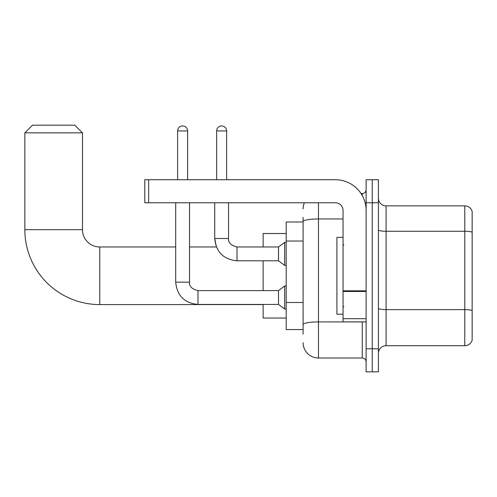 <?xml version="1.0" encoding="UTF-8"?>
<svg xmlns="http://www.w3.org/2000/svg" width="497" height="497" viewBox="0 0 497 497"><rect width="100%" height="100%" fill="white"/><g stroke="black" fill="none" stroke-linecap="round" stroke-linejoin="round"><path stroke-width="0.75" d="M303.095 221.991L286.191 221.991L286.191 329.567L303.095 329.567M303.095 334.177L303.095 217.382M366.109 348.782L366.109 371.831L372.253 371.831L372.253 348.782L372.253 371.831L378.403 371.831L378.403 348.782L372.253 348.782L372.253 202.776L372.253 348.782L366.109 348.782L366.109 202.776L372.253 202.776L372.253 179.728L372.253 202.776L378.403 202.776L378.403 348.782M378.403 202.776L378.403 179.728L366.109 179.728L366.109 202.776M318.465 202.776L318.465 358.002L362.263 358.002L362.263 321.882M361.039 193.557L362.263 193.557A3.839 3.839 0 0 0 366.109 189.717M303.095 236.429L303.095 221.625A15.37 2.671 180 0 1 318.465 218.96L343.054 218.96M366.109 361.841A3.839 3.839 0 0 0 362.263 358.002M303.095 208.926A15.37 15.37 0 0 1 304.381 202.776M318.465 358.002A15.37 15.37 0 0 1 303.095 342.632M378.403 353.392A7.685 7.685 0 0 1 386.088 345.707L464.776 345.707L464.776 205.851L386.088 205.851A7.685 7.685 0 0 1 378.403 198.166A7.685 7.685 0 0 0 386.088 205.851L386.088 345.707M472.15 211.387A7.685 7.685 0 0 0 464.776 205.851A7.685 7.685 0 0 1 472.15 211.387L472.15 340.172A7.685 7.685 0 0 1 464.776 345.707M263.137 304.593L99.773 304.593A74.923 74.923 0 0 1 24.85 229.676L24.85 132.854L32.535 125.169L74.799 125.169L82.483 132.854L24.85 132.854M99.773 304.593L99.773 246.966A17.289 17.289 0 0 1 82.483 229.676L82.483 132.854M263.137 260.795L263.137 290.608M263.137 304.444L263.137 318.043L286.191 318.043M286.191 233.515L263.137 233.515L263.137 246.966M177.615 179.728L177.615 130.928A4.995 4.995 0 0 1 182.61 125.934A4.995 4.995 0 0 1 187.605 130.928L187.605 179.728M175.69 202.776L175.69 282.159L189.525 282.159C189.059 286.253 191.873 289.074 197.974 290.608L278.506 290.608L278.506 304.444L197.974 304.444L197.974 290.608C191.873 289.074 189.059 286.253 189.525 282.159L189.525 202.776M278.506 290.608L284.657 285.999L284.657 309.053L286.191 309.053M216.649 179.728L216.649 130.928A4.995 4.995 0 0 1 221.643 125.934A4.995 4.995 0 0 1 226.638 130.928L226.638 179.728M189.525 246.966L216.394 246.966L214.729 238.51L216.394 246.966L214.729 238.51L216.394 246.966L214.729 238.51L228.558 238.51C228.092 242.611 230.912 245.425 237.013 246.966L278.506 246.966L278.506 260.795L237.013 260.795L237.013 246.966L236.529 246.966M278.506 246.966L284.657 242.35L284.657 265.404L286.191 265.404M366.109 321.882L343.054 321.882L343.054 290.813L366.109 290.813M366.109 210.461A30.739 30.739 0 0 0 335.369 179.728L148.64 179.728L148.64 202.776L335.369 202.776A7.685 7.685 0 0 1 343.054 210.461L343.054 290.813M148.64 202.776L144.801 202.776L144.801 179.728L148.64 179.728M343.054 237.355L336.91 237.355L336.91 314.203L343.054 314.203M303.095 241.039L286.191 241.039M303.095 302.511L286.191 302.511M363.599 321.882A3.839 0.665 0 0 1 362.263 321.926L318.465 321.926A15.37 2.671 180 0 0 303.095 324.597M362.263 195.582L362.263 193.557M472.15 232.211A7.685 1.336 180 0 0 464.776 231.254L386.088 231.254A7.685 1.336 0 0 1 378.403 229.918M472.15 310.594A7.685 1.336 180 0 0 464.776 309.631L386.088 309.631A7.685 1.336 -0 0 1 378.403 308.295M24.85 229.676L82.483 229.676M177.615 130.928L187.605 130.928M237.013 246.966C230.912 245.425 228.092 242.611 228.558 238.51L228.545 238.51C228.092 242.611 230.912 245.425 237.013 246.966C230.912 245.425 228.092 242.611 228.558 238.51C228.092 242.611 230.912 245.425 237.013 246.966C230.912 245.425 228.092 242.611 228.558 238.51C228.092 242.611 230.912 245.425 237.013 246.966C230.912 245.425 228.092 242.611 228.558 238.51C228.092 242.611 230.912 245.425 237.013 246.966C230.912 245.425 228.092 242.611 228.558 238.51L228.558 202.776M216.649 130.928L226.638 130.928M366.109 291.478L343.054 291.478M343.054 318.707L366.109 318.707M175.69 246.966L99.773 246.966M175.69 282.159C177.025 295.678 184.455 303.108 197.974 304.444C184.455 303.108 177.025 295.678 175.69 282.159C177.025 295.678 184.455 303.108 197.974 304.444C184.455 303.108 177.025 295.678 175.69 282.159C177.025 295.678 184.455 303.108 197.974 304.444M189.525 282.159C189.059 286.253 191.873 289.074 197.974 290.608C191.873 289.074 189.059 286.253 189.525 282.159C189.059 286.253 191.873 289.074 197.974 290.608M278.506 304.444L284.657 309.053M284.657 285.999L286.191 285.999M214.729 202.776L214.729 238.51C216.065 252.029 223.495 259.459 237.013 260.795C223.495 259.459 216.065 252.029 214.729 238.51C216.065 252.029 223.495 259.459 237.013 260.795C223.495 259.459 216.065 252.029 214.729 238.51C216.065 252.029 223.495 259.459 237.013 260.795M278.506 260.795L284.657 265.404M284.657 242.35L286.191 242.35M343.825 245.04L343.054 244.275M343.825 306.519L343.054 307.283"/></g></svg>
